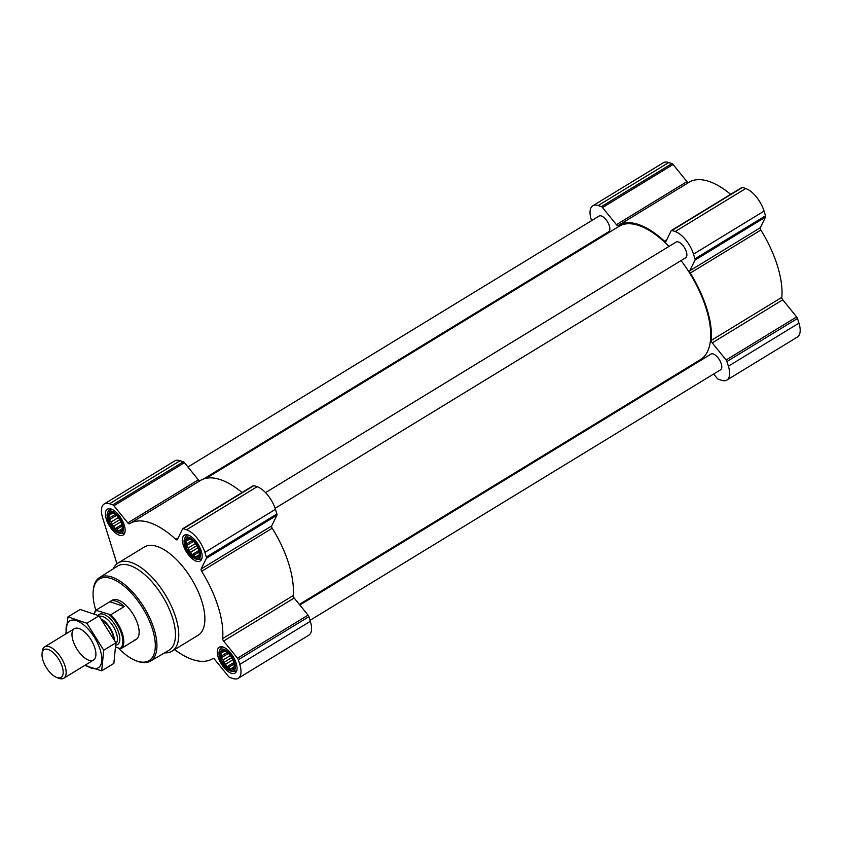 <?xml version="1.0" encoding="UTF-8"?>
<svg xmlns="http://www.w3.org/2000/svg" width="841" height="841" viewBox="0 0 841 841"><rect width="100%" height="100%" fill="white"/><g stroke="black" fill="none" stroke-linecap="round" stroke-linejoin="round"><path stroke-width="1.26" d="M198.728 549.846L199.391 554.387L198.129 556.963L196.92 556.101L195.364 557.12L193.998 555.113L191.832 554.839L190.812 552.127L188.489 550.708L188.205 547.954L186.218 545.841L186.881 543.707L185.63 541.551L187.196 540.521L186.891 538.976L189.656 538.808L193.714 541.615M195.27 557.73A11.143 5.109 58.6 0 1 185.073 543.107A11.143 5.109 58.6 0 1 193.577 541.467A11.143 5.109 58.6 0 1 198.781 549.993A11.143 5.109 58.6 0 1 195.27 557.73M233.619 661.878L234.282 666.419L233.031 668.994L231.822 668.132L230.255 669.163L228.899 667.144L226.734 666.871L225.703 664.169L223.38 662.74L223.096 659.996L221.109 657.883L221.772 655.749L220.531 653.583L222.087 652.553L221.793 651.008L224.558 650.85L228.615 653.657M230.171 669.762A11.143 5.109 58.6 0 1 219.974 655.15A11.143 5.109 58.6 0 1 228.468 653.51A11.143 5.109 58.6 0 1 233.672 662.025A11.143 5.109 58.6 0 1 230.171 669.762M121.714 523.848L122.376 528.39L121.115 530.965L119.906 530.103L118.35 531.134L116.983 529.115L114.818 528.842L113.787 526.14L111.464 524.71L111.18 521.967L109.193 519.843L109.856 517.709L108.615 515.554L110.171 514.524L109.877 512.978L112.641 512.81L116.699 515.617M118.255 531.733A11.143 5.109 58.6 0 1 108.058 517.12A11.143 5.109 58.6 0 1 116.563 515.47A11.143 5.109 58.6 0 1 121.756 523.996A11.143 5.109 58.6 0 1 118.255 531.733M174.623 649.588A79.233 36.342 -121.4 0 0 212.489 658.755A79.233 36.342 -121.4 0 0 212.91 658.492A2.292 1.051 -121.4 0 0 212.91 658.492L212.931 658.482A2.292 1.051 -121.4 0 1 214.644 659.376L228.531 676.5A2.292 1.051 -121.4 0 0 229.677 677.404L232.883 678.487A21.246 9.745 -121.4 0 0 238.245 678.277A21.246 9.745 -121.4 0 0 239.78 664.401L238.329 659.733A2.292 1.051 -121.4 0 0 237.488 658.188L223.611 641.063L294.161 598.014L308.037 615.139A2.292 1.051 -121.4 0 1 308.878 616.674L310.329 621.341A21.246 9.745 -121.4 0 1 308.794 635.218L238.245 678.277M116.962 563.817L102.655 517.856A21.246 9.745 -121.4 0 1 104.189 503.98A21.246 9.745 -121.4 0 1 109.551 503.77L112.757 504.852A2.292 1.051 -121.4 0 1 113.903 505.756L127.79 522.892A2.292 1.051 -121.4 0 0 129.514 523.775A79.233 36.342 -121.4 0 1 129.945 523.501A79.233 36.342 -121.4 0 1 175.811 539.386A2.292 1.051 -121.4 0 0 177.136 539.848A2.292 1.051 -121.4 0 0 177.346 539.617L182.571 528.936A2.292 1.051 -121.4 0 1 182.77 528.705A2.292 1.051 -121.4 0 1 183.349 528.684L186.565 529.767A21.246 9.745 -121.4 0 1 204.889 552.369L206.339 557.036A2.292 1.051 -121.4 0 1 206.381 558.308L201.157 568.979A2.292 1.051 -121.4 0 0 201.672 571.281A79.233 36.342 -121.4 0 1 222.644 638.613A2.292 1.051 -121.4 0 0 223.611 641.063M222.644 638.613L293.194 595.554A2.292 1.051 -121.4 0 0 294.161 598.014M293.194 595.554A79.233 36.342 -121.4 0 0 272.221 528.222A2.292 1.051 -121.4 0 1 271.706 525.919L276.931 515.249A2.292 1.051 -121.4 0 0 276.889 513.977L275.438 509.31A21.246 9.745 -121.4 0 0 257.115 486.708L253.898 485.625A2.292 1.051 -121.4 0 0 253.32 485.646A2.292 1.051 -121.4 0 0 253.12 485.877M242.04 492.532A79.233 36.342 -121.4 0 0 200.494 480.442L129.945 523.501M127.79 522.892L198.339 479.833A2.292 1.051 -121.4 0 0 199.99 480.747M198.339 479.833L184.452 462.708A2.292 1.051 -121.4 0 0 183.306 461.804L180.1 460.71A21.246 9.745 -121.4 0 0 174.739 460.921L104.189 503.98M231.254 673.231A15.159 6.949 58.6 0 1 219.469 660.448A15.159 6.949 58.6 0 1 219.28 647.213A15.159 6.949 58.6 0 1 233.104 656.527A15.159 6.949 58.6 0 1 235.07 673.084A15.159 6.949 58.6 0 1 231.254 673.231M196.352 561.199A15.159 6.949 58.6 0 1 184.568 548.406A15.159 6.949 58.6 0 1 184.379 535.17A15.159 6.949 58.6 0 1 198.213 544.484A15.159 6.949 58.6 0 1 200.179 561.042A15.159 6.949 58.6 0 1 196.352 561.199M119.338 535.202A15.159 6.949 58.6 0 1 107.553 522.419A15.159 6.949 58.6 0 1 107.364 509.173A15.159 6.949 58.6 0 1 121.199 518.487A15.159 6.949 58.6 0 1 123.154 535.055A15.159 6.949 58.6 0 1 119.338 535.202M113.304 568.8A51.669 23.695 58.6 0 1 118.171 562.965L144.295 547.018A51.669 23.695 58.6 0 1 191.443 578.787A51.669 23.695 58.6 0 1 198.14 635.239L172.006 651.186A51.669 23.695 58.6 0 1 164.605 652.847M203.606 478.96L608.663 231.748A9.188 4.216 -121.4 0 0 608.548 223.727A9.188 4.216 -121.4 0 0 601.41 215.979A9.188 4.216 -121.4 0 0 599.097 216.074L187.932 466.997M275.112 508.321L685.678 257.745A9.188 4.216 -121.4 0 0 685.562 249.724A9.188 4.216 -121.4 0 0 678.424 241.977A9.188 4.216 -121.4 0 0 676.111 242.061L265.546 492.637M310.024 620.343L720.579 369.788A9.188 4.216 -121.4 0 0 720.464 361.756A9.188 4.216 -121.4 0 0 713.326 354.008A9.188 4.216 -121.4 0 0 711.002 354.103L299.848 605.026M668.973 246.424A78.087 35.816 -121.4 0 0 638.834 225.504A78.087 35.816 -121.4 0 0 619.155 226.282L206.35 478.214M299.343 604.406L700.511 359.58A78.087 35.816 -121.4 0 0 681.073 260.552M695.244 362.786A79.233 36.342 -121.4 0 0 697.998 362.04M713.662 374.003L717.152 378.292A2.292 1.051 -121.4 0 0 718.288 379.196L721.504 380.29A21.246 9.745 -121.4 0 0 726.855 380.079A21.246 9.745 -121.4 0 0 728.401 366.203L726.95 361.525A2.292 1.051 -121.4 0 0 726.109 359.99L712.222 342.865L782.771 299.806L796.658 316.931A2.292 1.051 -121.4 0 1 797.499 318.466L798.95 323.144A21.246 9.745 -121.4 0 1 797.405 337.02L726.855 380.079M591.58 220.657L591.265 219.659A21.246 9.745 -121.4 0 1 592.81 205.782A21.246 9.745 -121.4 0 1 598.161 205.572L601.378 206.655A2.292 1.051 -121.4 0 1 602.524 207.559L616.411 224.684A2.292 1.051 -121.4 0 0 618.135 225.567A79.233 36.342 -121.4 0 1 618.555 225.293A79.233 36.342 -121.4 0 1 664.432 241.178A2.292 1.051 -121.4 0 0 665.757 241.64A2.292 1.051 -121.4 0 0 665.956 241.409L671.192 230.728A2.292 1.051 -121.4 0 1 671.391 230.497A2.292 1.051 -121.4 0 1 671.97 230.476L675.186 231.559A21.246 9.745 -121.4 0 1 693.51 254.161L694.96 258.828A2.292 1.051 -121.4 0 1 695.002 260.1L689.767 270.781A2.292 1.051 -121.4 0 0 690.293 273.083A79.233 36.342 -121.4 0 1 711.265 340.405A2.292 1.051 -121.4 0 0 712.222 342.865M711.265 340.405L781.815 297.357A2.292 1.051 -121.4 0 0 782.771 299.806M781.815 297.357A79.233 36.342 -121.4 0 0 760.842 230.024A2.292 1.051 -121.4 0 1 760.317 227.722L765.552 217.041A2.292 1.051 -121.4 0 0 765.51 215.78L764.059 211.102A21.246 9.745 -121.4 0 0 745.736 188.51L742.519 187.417A2.292 1.051 -121.4 0 0 741.941 187.448A2.292 1.051 -121.4 0 0 741.741 187.68M730.661 194.334A79.233 36.342 -121.4 0 0 689.105 182.245L618.555 225.293M616.411 224.684L686.96 181.624A2.292 1.051 -121.4 0 0 688.6 182.55M686.96 181.624L673.073 164.5A2.292 1.051 -121.4 0 0 671.927 163.596L668.711 162.513A21.246 9.745 -121.4 0 0 663.36 162.723L592.81 205.782M597.215 238.739L597.457 239.517M95.874 610.398A47.769 21.908 58.6 0 1 93.225 590.803A47.769 21.908 58.6 0 1 142.371 607.58A47.769 21.908 58.6 0 1 137.03 661.079A47.769 21.908 58.6 0 1 135.843 660.648A47.769 21.908 58.6 0 1 118.266 647.948M94.36 613.594A22.318 10.239 58.6 0 1 96.662 610.482L110.76 614.771L124.195 606.571A22.97 10.534 -121.4 0 0 110.308 601.399L112.221 600.232A22.97 10.534 58.6 0 1 133.172 614.351A22.97 10.534 58.6 0 1 136.147 639.433A22.97 10.534 58.6 0 1 134.224 640.117M93.225 590.803L93.351 589.573A48.915 22.434 58.6 0 1 99.406 577.651A48.915 22.434 58.6 0 1 144.21 607.612A48.915 22.434 58.6 0 1 150.36 661.163A48.915 22.434 58.6 0 1 138.208 661.541A48.915 22.434 58.6 0 1 136.999 661.1L135.843 660.648M99.406 577.651L117.446 566.151A49.335 22.623 58.6 0 1 162.628 596.374A49.335 22.623 58.6 0 1 168.841 650.377L150.36 661.163M118.171 562.965A51.669 23.695 58.6 0 1 165.32 594.734A51.669 23.695 58.6 0 1 172.006 651.186M118.644 532.984A12.583 5.771 58.6 0 1 109.708 524.038A12.583 5.771 58.6 0 1 107.532 512.758A12.583 5.771 58.6 0 1 120.189 519.107A12.583 5.771 58.6 0 1 120.053 533.268A12.583 5.771 58.6 0 1 118.644 532.984M107.532 512.758L108.373 510.908A13.782 6.318 58.6 0 1 109.645 509.394A13.782 6.318 58.6 0 1 110.98 508.963M125.004 531.933A13.782 6.318 58.6 0 1 124.005 532.921A13.782 6.318 58.6 0 1 122.071 533.362L120.053 533.268M230.56 671.013A12.583 5.771 58.6 0 1 221.625 662.077A12.583 5.771 58.6 0 1 219.448 650.787A12.583 5.771 58.6 0 1 232.105 657.136A12.583 5.771 58.6 0 1 231.969 671.297A12.583 5.771 58.6 0 1 230.56 671.013M219.448 650.787L220.279 648.947A13.782 6.318 58.6 0 1 221.561 647.423A13.782 6.318 58.6 0 1 222.897 646.992M236.92 669.962A13.782 6.318 58.6 0 1 235.922 670.95A13.782 6.318 58.6 0 1 233.987 671.402L231.969 671.297M195.659 558.971A12.583 5.771 58.6 0 1 186.723 550.035A12.583 5.771 58.6 0 1 184.547 538.745A12.583 5.771 58.6 0 1 197.204 545.105A12.583 5.771 58.6 0 1 197.067 559.254A12.583 5.771 58.6 0 1 195.659 558.971M184.547 538.745L185.388 536.905A13.782 6.318 58.6 0 1 186.67 535.391A13.782 6.318 58.6 0 1 188.006 534.96M202.019 557.919A13.782 6.318 58.6 0 1 201.02 558.918A13.782 6.318 58.6 0 1 199.086 559.36L197.067 559.254M116.983 529.115L122.134 525.972M119.906 530.103L121.735 528.989M112.042 513.252L112.705 512.852M110.171 514.524L112.82 512.915M108.615 515.554L112.883 512.947M109.856 517.709L115.259 514.419M109.193 519.843L116.478 515.407M111.18 521.967L118.36 517.583M111.464 524.71L119.748 519.654M113.787 526.14L120.883 521.809M114.818 528.842L121.903 524.511M228.899 667.144L234.05 664.001M231.822 668.132L233.651 667.018M223.958 651.281L224.621 650.881M222.087 652.553L224.736 650.945M220.531 653.583L224.799 650.976M221.772 655.749L227.175 652.448M221.109 657.883L228.395 653.436M223.096 659.996L230.276 655.612M223.38 662.74L231.664 657.694M225.703 664.169L232.799 659.838M226.734 666.871L233.819 662.55M193.998 555.113L199.159 551.969M196.92 556.101L198.749 554.986M189.057 539.249L189.719 538.839M187.196 540.521L189.835 538.902M185.63 541.551L189.898 538.944M186.881 543.707L192.274 540.406M186.218 545.841L193.493 541.394M188.205 547.954L195.375 543.58M188.489 550.708L196.762 545.651M190.812 552.127L197.898 547.806M191.832 554.839L198.918 550.508M109.498 614.824A22.318 10.239 58.6 0 1 121.577 633.977A22.318 10.239 58.6 0 1 120 648.527L116.005 647.181M110.76 614.771A22.97 10.534 58.6 0 1 121.251 648.485L120 648.527M94.234 613.541A22.97 10.534 58.6 0 1 96.4 609.925L96.662 610.482M96.4 609.925L109.835 601.725L124.195 606.571M121.251 648.485L134.697 640.285A22.97 10.534 -121.4 0 1 134.234 640.611L136.147 639.433M56.967 677.562A16.263 7.453 58.6 0 1 56.557 677.415A16.263 7.453 58.6 0 1 42.05 653.646A16.263 7.453 58.6 0 1 58.775 659.355A16.263 7.453 58.6 0 1 56.967 677.562M42.05 653.646L42.281 651.386A18.376 8.431 58.6 0 1 44.626 646.866A18.376 8.431 58.6 0 1 61.382 658.156A18.376 8.431 58.6 0 1 63.769 678.235A18.376 8.431 58.6 0 1 59.133 678.414A18.376 8.431 58.6 0 1 58.681 678.245L56.557 677.415M67.984 616.863L80.137 609.452L99.028 615.822L115.879 642.808L113.85 663.412L101.687 670.834L103.727 650.219L86.865 623.244L67.984 616.863L65.819 633.935M84.731 665.441L101.687 670.834M115.879 642.808L103.727 650.219M99.028 615.822L86.865 623.244M94.854 648.075A18.376 8.431 -121.4 0 0 79.464 628.69A18.376 8.431 -121.4 0 0 72.263 637.583A18.376 8.431 -121.4 0 0 84.657 657.893A18.376 8.431 -121.4 0 0 95.853 655.56A18.376 8.431 -121.4 0 0 94.854 648.075M85.54 664.947A27.448 12.583 -121.4 0 0 100.237 649.893A27.448 12.583 -121.4 0 0 78.507 621.488A27.448 12.583 -121.4 0 0 66.397 633.578M239.78 664.401L310.329 621.341M238.329 659.733L308.878 616.674M237.488 658.188L308.037 615.139M201.672 571.281L272.221 528.222M201.157 568.979L271.706 525.919M206.381 558.308L276.931 515.249M206.339 557.036L276.889 513.977M204.889 552.369L275.438 509.31M186.565 529.767L257.115 486.708M183.349 528.684L253.898 485.625M175.811 539.386L178.155 537.956M113.903 505.756L184.452 462.708M112.757 504.852L183.306 461.804M109.551 503.77L180.1 460.71M728.401 366.203L798.95 323.144M726.95 361.525L797.499 318.466M726.109 359.99L796.658 316.931M690.293 273.083L760.842 230.024M689.767 270.781L760.317 227.722M695.002 260.1L765.552 217.041M694.96 258.828L765.51 215.78M693.51 254.161L764.059 211.102M675.186 231.559L745.736 188.51M671.97 230.476L742.519 187.417M664.432 241.178L666.776 239.748M602.524 207.559L673.073 164.5M601.378 206.655L671.927 163.596M598.161 205.572L668.711 162.513M98.092 615.339A17.682 8.116 58.6 0 1 115.396 625.525A17.682 8.116 58.6 0 1 115.984 645.142M102.423 620.206A16.063 7.369 58.6 0 1 113.85 638.634M101.719 619.26A15.958 7.317 58.6 0 1 114.397 639.738M99.448 616.348A15.958 7.317 58.6 0 1 113.314 626.556A15.958 7.317 58.6 0 1 115.921 643.481M182.77 528.705L253.32 485.646M671.391 230.497L741.941 187.448M124.005 532.921L124.91 532.364M109.645 509.394L110.549 508.847M235.922 670.95L236.826 670.403M221.561 647.423L222.466 646.876M201.02 558.918L201.924 558.361M186.67 535.391L187.575 534.834M63.769 678.235L93.519 660.069M44.626 646.866L74.376 628.711"/></g></svg>
